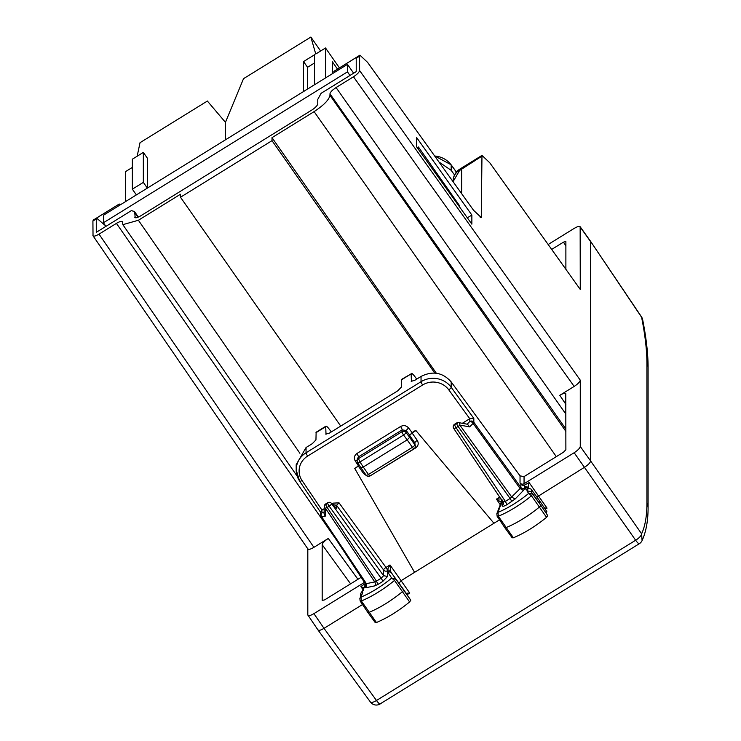 <?xml version="1.0" encoding="UTF-8"?>
<svg xmlns="http://www.w3.org/2000/svg" width="741" height="741" viewBox="0 0 741 741"><rect width="100%" height="100%" fill="white"/><g stroke="black" fill="none" stroke-linecap="round" stroke-linejoin="round"><path stroke-width="1.11" d="M122.413 221.67L122.839 224.653L138.391 220.262L180.489 194.235L180.489 197.245L340.73 426.094M180.489 197.245L272.012 140.66L434.754 373.084M359.589 56.14L359.941 55.177L333.83 71.377L356.31 57.474L356.217 58.224L359.589 56.14L359.589 70.515C359.228 72.257 357.19 74.35 353.485 76.786L336.071 87.558C332.366 89.994 330.329 92.088 329.967 93.829L329.967 95.32C329.032 99.84 323.743 105.278 314.11 111.622L272.012 137.65L272.012 140.66M272.012 137.65L436.347 373.251M359.941 55.177L367.656 62.448L473.555 210.287L481.27 217.548L481.974 155.406L489.736 162.733L580.268 289.444L580.147 226.718L590.503 241.233M356.217 58.224L356.217 71.599L321.131 93.301L317.769 99.377L317.769 103.87C317.407 105.611 315.37 107.704 311.665 110.14L140.836 215.77C137.122 217.91 135.094 218.336 134.732 217.048L134.853 217.465M135.205 217.715L134.732 212.547L138.03 217.224M307.923 549.025L93.023 235.805L92.912 221.022L96.284 218.947L96.284 232.322L131.37 210.629L134.417 211.463L134.732 212.547M105.435 225.635L96.571 218.076L119.208 204.025L120.839 204.497M96.284 218.947L96.571 218.076M92.912 221.022L93.255 220.077M641.521 316.907A7.308 1.797 146 0 1 641.604 317.268L642.632 319.575A7.308 7.308 0 0 0 641.521 316.907L590.521 241.26L641.604 317.268C645.142 335.145 646.921 350.549 646.921 363.479L646.921 503.056C646.921 515.968 645.142 526.212 641.604 533.779L642.086 540.606A7.308 7.308 0 0 1 639.307 543.718L639.418 543.579C638.937 544.126 637.677 543.014 635.648 540.245A7.308 2.399 -35 0 0 641.604 533.779L590.642 460.995L590.642 241.677L580.268 227.135C579.907 225.848 577.869 226.264 574.164 228.413L548.155 244.493M551.684 249.43L563.447 242.159L565.846 241.483M565.883 269.316L565.883 241.649M565.883 394.045C565.522 392.749 563.493 393.175 559.788 395.314L574.164 386.431C577.869 383.986 579.907 381.902 580.268 380.161L580.268 446.462C579.907 448.203 577.869 450.287 574.164 452.732L524.054 483.716L524.054 476.593L563.447 452.232L565.883 449.731L565.772 393.638M580.268 446.462L590.642 460.995C590.271 462.736 588.243 464.82 584.538 467.265L536.855 497.054M471.86 224.153L416.544 146.737L416.544 137.437L471.86 215.057L471.86 224.153M471.86 215.057L467.321 217.808M333.83 71.377L334.46 72.423M119.042 204.173L119.69 205.211M364.72 582.055A2.918 2.742 180 0 1 364.026 582.658L313.915 613.641C310.201 615.79 308.173 616.216 307.811 614.919L318.019 630.026L370.407 702.033A7.308 2.371 -36 0 0 376.493 700.486L324.012 628.349C320.307 630.489 318.269 630.915 317.908 629.618M462.319 423.296L469.803 418.665L473.823 418.415L473.823 422.231A2.918 0.778 144.2 0 1 473.091 423.361L520.154 488.578L520.858 487.421L520.858 484.105L520.034 482.965A2.918 2.742 180 0 0 524.054 483.716M520.858 484.105A2.918 2.742 180 0 0 524.813 484.883L529.111 482.586L528.129 487.189L524.517 486.411L524.813 484.883M520.034 482.965L520.034 475.87L524.054 476.593M411.209 381.319L414.793 380.3L421.045 376.437C432.698 370.63 442.738 372.445 451.176 381.893L520.034 475.87M454.529 174.978L451.176 170.328L438.987 162.029M362.516 604.536L324.012 628.349L313.915 613.641M365.498 583.213A2.918 2.742 180 0 1 364.868 583.778L360.913 586.576L363.729 587.789M361.432 577.137L324.623 599.895L322.187 600.405L322.187 544.718C322.548 542.986 324.586 540.893 328.291 538.448L313.906 547.34C310.201 549.489 308.173 549.915 307.811 548.618M306.052 447.536L306.052 452.779A21.915 20.591 180 0 0 296.187 469.979L296.187 464.681L306.052 447.536L312.294 443.674L315.953 439.913L316.129 432.235L325.901 426.186M331.31 431.92L329.43 429.391C327.151 426.436 325.91 425.529 325.716 426.677L325.892 426.195M416.729 379.105L414.849 376.576C412.57 373.621 411.329 372.714 411.135 373.862L401.539 379.42L401.372 387.098L397.713 390.859L329.375 433.115L325.79 434.133M469.803 418.665L469.803 421.49A2.918 2.742 180 0 1 473.823 422.231L520.858 487.421A2.918 2.742 180 0 0 524.878 488.162L524.517 486.411M499.527 519.83L401.344 580.527L398.954 583.213M411.431 381.467L411.135 373.862L401.372 379.901M326.012 434.282L325.716 426.677L315.953 432.707M364.868 583.778L365.137 584.955L362.627 590.836M365.822 583.639A2.918 2.742 0 0 1 366.119 584.844L366.119 584.844A2.918 2.742 0 0 1 364.804 587.131L363.664 587.974M365.137 584.955L362.933 590.577C360.45 593.069 359.848 594.93 361.126 596.162M529.204 488.671L528.129 487.189L528.852 488.291L524.878 487.708L526.203 489.718L527.018 489.143C529.602 488.384 531.158 488.662 531.705 489.977L531.102 491.709L532.659 494.08L531.473 495.803A43.571 12.449 145 0 1 498.322 516.227L497.155 515.949M544.385 507.909L547.034 508.141L529.111 482.586M405.836 593.3L409.745 593.032L390.007 564.948L385.996 567.43A2.918 0.546 -121.7 0 1 387.339 569.801L390.007 564.948L390.85 572.08L387.237 571.311L387.339 569.801L390.702 570.431M370.417 475.713L415.608 447.962C418.378 445.86 418.934 443.331 417.276 440.376L412.07 432.966L409.634 435.476L412.07 432.596L415.729 430.326L493.96 523.266L415.729 430.326M421.045 376.437L421.045 381.689A21.915 20.591 0 0 1 451.176 387.265A2.918 0.824 144 0 1 448.759 389.812A18.988 17.84 180 0 0 422.648 384.977L307.654 456.076A18.988 17.84 180 0 0 302.05 480.529L321.965 510.077L324.197 508.697M331.996 503.88L333.181 503.139L339.017 502.824L385.996 567.43A2.918 0.824 144 0 0 383.579 569.977L336.544 505.288L339.017 502.824M366.665 475.768L363.581 473.573L358.375 466.163L354.717 468.432L359.32 465.292M354.717 468.432L414.59 572.348M412.07 432.966L415.729 430.706M335.84 507.65L331.227 503.13A2.918 2.186 134.4 0 1 331.598 503.667A2.918 0.778 144.2 0 1 329.161 506.177A2.918 0.546 58.3 0 1 327.652 502.731L325.642 503.973A2.918 2.918 0 0 0 324.252 506.39L324.067 513.745L325.206 516.208L321.761 516.931L366.387 583.658L365.665 583.371L366.387 583.658L366.23 587.659L364.804 587.131M321.918 510.104L320.603 511.929L320.603 515.217A2.918 2.742 0 0 1 321.918 512.92L321.965 510.077M526.203 489.718C528 488.977 528.231 489.319 526.888 490.764L528.648 493.45L532.659 494.08L540.717 505.158A2.918 0.834 145 0 1 539.42 507.039A43.821 12.523 145 0 1 506.084 527.583A2.918 0.834 145 0 1 504.816 527.685A2.918 0.834 145 0 1 504.806 527.675L512.226 537.873M526.888 490.764L531.093 491.7L539.152 502.778L539.772 501.064L531.714 489.986M512.226 537.503L513.393 537.781L498.322 516.227L498.008 512.337A40.653 11.615 145 0 0 528.648 493.45L531.473 495.803L546.562 517.338L547.756 515.606L539.152 502.778L547.756 515.606M502.407 500.11L498.008 512.337L496.859 513.643L500.962 502.944A2.918 2.575 21 0 1 502.083 501.694L502.083 505.668A2.918 2.742 180 0 0 503.398 503.371L503.398 503.371A2.918 2.742 180 0 0 503.102 502.166M504.806 527.675L497.155 516.31L496.822 513.735M457.253 423.407C456.308 423.13 456.595 424.139 458.095 426.455L510.086 498.489L505.381 501.398L502.944 501.907L503.398 503.371M455.243 424.649C454.094 423.88 454.381 424.899 456.085 427.696L505.381 501.398L506.964 504.649L515.106 499.026L523.442 490.459L524.878 488.162M523.442 490.459L520.154 488.578L510.086 498.489A2.918 0.546 -121.7 0 1 511.661 501.74M513.393 537.781C524.424 533.159 535.474 526.351 546.562 517.338M539.772 501.064L546.812 511.512L546.191 513.226M375.242 622.273L376.437 622.523C387.524 617.827 398.575 610.973 409.606 601.951L410.783 600.238L403.743 589.78A2.918 0.834 -35 0 0 403.734 589.771L403.734 589.771A2.918 0.834 -35 0 1 402.465 591.651A43.821 12.523 -35 0 1 369.129 612.335A2.918 0.834 -35 0 1 367.842 612.437A2.918 0.834 -35 0 1 367.832 612.427L360.182 601.071M501.212 502.268L496.461 499.128L500.258 504.769M500.897 498.943L496.461 499.128L499.684 497.137M358.375 466.163L359.505 465.58M358.375 465.793L355.217 460.911A2.918 0.852 147.1 0 1 357.171 460.17M357.292 458.846L358.598 456.808L356.995 453.464L400.575 426.52C403.641 424.982 406.3 425.454 408.56 427.937L406.17 430.521L405.975 432.475A2.918 2.788 -174.3 0 0 401.993 431.716A2.918 0.546 58.3 0 0 403.567 435.023A2.918 0.769 -36.8 0 0 405.975 432.475L409.634 437.347L409.634 435.476L414.849 442.905A2.918 0.861 144.9 0 1 417.276 440.376M400.575 426.52A2.918 0.546 58.3 0 1 402.178 429.863L401.993 431.716L358.431 458.651L358.598 456.808L402.178 429.863L406.17 430.521L409.634 435.106M335.96 507.761L331.598 503.667L383.579 575.711L387.599 576.452L382.717 581.472L378.021 584.371L376.447 581.12L374.733 581.907A2.918 2.325 -101.8 0 1 374.566 585.918L366.23 587.659M382.717 581.472A2.918 0.546 58.3 0 0 381.143 578.212L383.579 575.711L383.579 569.977A2.918 2.742 0 0 0 387.191 570.941L390.794 571.895M363.479 590.327C361.682 591.809 361.451 592.439 362.794 592.226L361.024 597.089A40.653 11.615 145 0 0 391.674 578.082L394.518 580.416L395.675 578.702L391.674 578.082L387.237 571.311M387.599 576.452L387.599 572.478A2.918 2.797 -36.1 0 1 391.563 573.052L410.773 600.229M362.794 592.226L359.867 598.45L361.024 597.089L361.367 600.979L360.182 600.719M360.182 601.062L359.839 598.524M469.655 426.899L467.506 424.26L458.66 422.62A2.918 1.63 100.5 0 1 459.809 425.075L469.655 426.899L473.091 423.361A2.918 1.556 -135.8 0 0 469.803 421.49L467.163 424.195M500.962 502.944L501.963 500.527M501.101 502.166L501.824 499.017M324.252 506.39A2.918 2.177 1.5 0 0 325.41 508.178L374.733 581.907L366.387 583.658M407.189 439.858L409.634 437.347L414.849 444.804L414.849 442.905L415.33 446.314A2.918 2.742 0 0 0 414.849 444.804A2.918 0.834 -35 0 1 412.404 447.314L407.189 439.858L363.257 467.025L360.006 461.958L403.567 435.023L407.189 439.858M326.299 504.371C325.355 504.102 325.642 505.112 327.142 507.418L376.447 581.12L381.143 578.212L329.161 506.177L327.142 507.418A2.918 0.797 146.2 0 1 325.41 508.178L325.206 516.208M370.018 475.963A2.918 2.918 0 0 1 366.082 475.148A2.918 0.834 145 0 0 368.481 474.472A2.918 0.546 58.3 0 0 370.018 475.963L413.941 448.796A2.918 0.546 58.3 0 1 412.404 447.314L368.481 474.472L363.257 467.025L360.821 467.534L366.082 475.148A2.918 0.834 145 0 1 366.035 474.981M357.292 458.827L357.125 460.735A2.918 2.788 -174.8 0 1 358.431 458.651L360.006 461.958A2.918 0.806 -32.8 0 1 357.57 462.579A2.918 0.806 -32.8 0 1 357.533 462.421A2.918 2.788 -174.8 0 1 357.125 460.735A2.918 2.918 0 0 0 357.57 462.579L360.858 467.682M461.634 193.642L461.634 169.198L459.596 170.467L453.057 181.665M307.811 614.919L307.811 548.859M92.912 235.406C93.273 236.694 95.302 236.268 99.016 234.128L116.43 223.365L340.054 545.172M122.524 222.087C122.163 220.79 120.135 221.216 116.43 223.365M137.159 156.221L140.03 142.68L207.369 101.045L225.449 122.339L225.449 139.827L147.348 188.112L147.348 158.139L143.337 152.405L143.337 182.379L147.348 188.112M143.337 182.379L132.352 189.168L136.372 194.902L125.386 201.691L125.386 171.717L132.352 167.41M132.352 189.168L132.352 159.195L143.337 152.405M225.449 139.827L303.541 91.532L303.541 61.559L314.527 54.769L314.527 84.743L325.512 77.953L325.512 47.98L315.749 54.019L310.868 37.05L243.52 78.685L225.449 122.339L225.449 139.827M339.424 67.857L325.512 47.98M337.479 69.07L332.413 61.836L332.413 73.683M314.527 62.985L307.561 67.292L307.561 89.05M307.561 67.292L303.541 61.559M320.631 50.999L310.868 37.05M349.984 75.462L347.473 71.868L103.425 222.763L105.935 226.357M353.652 73.192L347.473 64.374L103.425 215.27L103.425 222.763M417.248 147.728A10.226 9.605 180 0 0 417.841 147.385L417.841 148.543M459.392 206.711L459.392 205.489L418.452 147.005L417.841 147.385M418.452 147.005L418.452 149.395M347.473 64.374L347.473 71.868M138.391 220.262L299.892 453.27M314.11 111.622L556.315 456.651M329.967 95.32L565.883 431.382M574.164 452.732L635.648 540.245L376.493 700.486C378.521 703.246 379.781 704.358 380.272 703.82L639.307 543.718M565.883 245.808L563.447 242.159M646.921 503.056L648.088 506.89M646.921 363.479A7.308 6.864 0 0 1 648.088 367.193L648.088 367.193C648.069 353.633 646.245 337.757 642.632 319.566M360.913 586.576L363.025 589.725M364.026 582.658L364.026 581.009M451.176 381.893L451.176 387.265L473.823 418.415M547.034 508.141L545.274 509.234M409.745 593.032L407.05 594.699M422.648 384.977A2.918 0.546 -121.7 0 1 421.045 381.689L306.052 452.779A2.918 0.546 -121.7 0 0 307.654 456.076M451.176 170.328L451.176 164.947L456.391 172.116M434.689 156.036A21.915 20.591 0 0 1 451.176 164.947A2.918 0.824 144 0 0 451.13 164.78L434.559 155.851M302.05 480.529A2.918 0.843 146 0 1 299.633 481.159L296.187 469.979A21.915 20.591 180 0 0 299.586 481.002A2.918 0.843 146 0 0 299.633 481.159L320.603 512.29M448.759 389.812L469.757 418.693M502.083 505.668C502.37 506.705 504 506.362 506.964 504.649M355.217 460.911C353.689 457.984 354.281 455.502 356.995 453.464M412.07 432.596L408.56 427.937M378.021 584.371L374.566 585.918M324.095 512.466L321.918 512.92A2.918 2.325 -101.8 0 0 321.761 516.931A2.918 0.797 146.2 0 1 321.103 516.838A2.918 0.797 146.2 0 1 321.057 516.681A2.918 2.742 0 0 1 320.603 515.217A2.918 2.918 0 0 0 321.103 516.838L366.119 584.844M458.66 422.62A2.918 2.918 0 0 0 456.595 423.009L454.576 424.25A2.918 2.918 0 0 0 453.687 428.363A2.918 0.797 146.2 0 0 456.085 427.696L458.095 426.455A2.918 0.778 144.2 0 0 459.809 425.075L511.818 497.146L515.106 499.026M336.544 508.521L336.544 505.288L332.524 504.547L333.181 503.139M415.608 447.962L415.145 447.342M363.581 473.573L364.6 473.036M409.606 601.951L394.518 580.416A43.571 12.449 145 0 1 361.367 600.979L376.437 622.523M501.527 501.361L501.861 500.379M502.982 502.065L453.687 428.363A2.918 0.797 146.2 0 1 453.649 428.205M481.622 216.594L480.242 217.446M459.596 170.467L481.622 156.36M453.02 181.452A14.607 13.727 0 0 1 459.596 169.985A14.607 2.742 58.3 0 1 459.939 169.022A14.607 14.607 0 0 0 453.02 181.452L453.02 181.61M99.016 234.128L313.906 547.34M350.595 583.843L322.187 544.718M357.949 579.295L328.291 538.448M329.967 93.829L565.883 429.048M565.883 404.382L559.788 395.314M336.071 87.558L565.883 414.108M353.485 76.786L574.164 386.431M359.589 70.515L580.268 380.161M134.417 211.454L138.382 217.076M93.236 220.077L119.208 204.025M122.821 224.643L297.187 476.204M642.077 540.606C646.171 531.603 648.171 520.33 648.088 506.77M648.088 506.779L648.088 367.193M370.407 702.033A7.308 7.308 0 0 0 380.161 703.95M456.428 172.069L451.13 164.78M403.734 589.771L391.563 573.052M375.252 622.625L367.842 612.437M331.236 503.139A2.918 2.918 0 0 0 327.624 502.75M413.941 448.796A2.918 2.918 0 0 0 415.33 446.314M459.939 169.022L481.993 155.397"/></g></svg>
